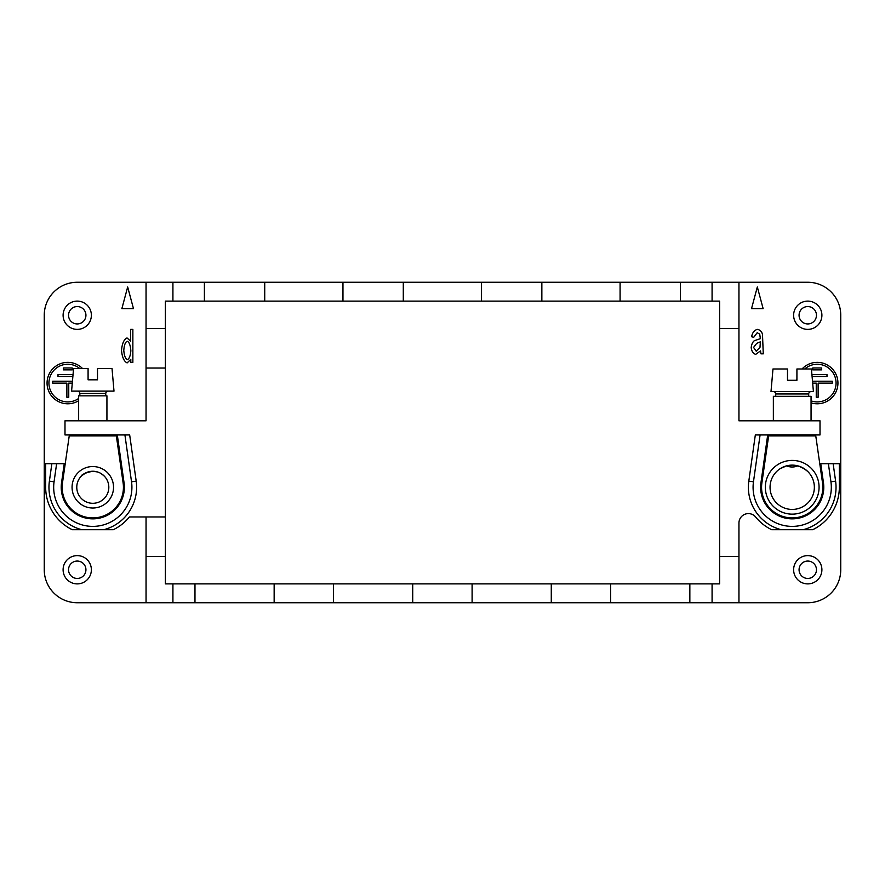 <?xml version="1.0" encoding="UTF-8"?>
<svg xmlns="http://www.w3.org/2000/svg" width="885" height="885" viewBox="0 0 885 885"><rect width="100%" height="100%" fill="white"/><g stroke="black" fill="none" stroke-linecap="round" stroke-linejoin="round"><path stroke-width="1.33" d="M712.082 301.11L712.082 282.26L680.41 282.26L680.41 301.11L719.627 301.11L719.627 328.446L738.953 328.446L738.953 420.817L820.008 420.817L820.008 434.955L755.325 434.955L748.81 481.152L753.467 481.805A39.117 39.117 0 0 0 792.208 526.387A39.117 39.117 0 0 0 830.938 481.805L828.382 463.707L820.771 463.707L823.47 482.856A31.572 31.572 0 0 1 792.208 518.853A31.572 31.572 0 0 1 760.934 482.856L767.693 434.955M830.938 481.805L835.606 481.152A43.83 43.83 0 0 1 803.248 529.695L771.665 529.695A47.126 47.126 0 0 1 755.679 517.061A9.425 9.425 0 0 0 738.953 523.013L738.953 602.74L807.762 602.74A32.988 32.988 0 0 0 840.75 569.752L840.75 315.248A32.988 32.988 0 0 0 807.762 282.26L738.953 282.26L738.953 328.446M812.673 383.116L816.247 383.116L816.247 397.243L818.127 397.243L818.127 383.116L832.287 383.116L832.287 381.236L812.507 381.236M821.678 367.972L821.678 369.853L812.762 369.853L812.762 367.972L821.678 367.972M811.932 374.598L826.988 374.598L826.988 376.49L812.087 376.49M811.058 420.817L811.058 396.314L773.357 396.314L773.357 420.817M808.702 396.314L808.702 393.958A2.356 2.356 0 0 1 811.058 391.601M775.714 396.314L775.714 393.958A2.356 2.356 0 0 0 773.357 391.601M813.415 391.601L771.001 391.601L772.981 368.979L787.495 368.979L787.495 380.284L796.92 380.284L796.92 368.979L811.434 368.979L813.415 391.601M756.21 351.19L759.983 347.363L760.359 341.831L756.708 343.369L753.566 347.418L756.21 351.19M760.359 338.667L759.728 334.11L757.195 332.727L753.743 337.285L751.586 336.754C752.46 332.472 754.44 330.016 757.516 329.386C760.292 329.994 761.952 331.753 762.494 334.663L763.279 353.834L760.967 353.834L760.536 350.891L755.713 354.354C753.113 353.569 751.608 351.29 751.21 347.517C751.619 344.199 752.681 341.92 754.396 340.681L760.359 338.667M689.846 602.74L689.846 583.89L712.082 583.89L712.082 602.74L551.278 602.74L551.278 583.89L472.103 583.89L472.103 602.74L551.278 602.74M204.402 301.11L172.918 301.11L172.918 282.26L204.402 282.26L204.402 301.11L264.726 301.11L264.726 282.26L342.96 282.26L342.96 301.11L403.294 301.11L403.294 282.26L342.96 282.26M689.846 583.89L610.661 583.89L610.661 602.74M610.661 583.89L551.278 583.89M412.72 583.89L333.534 583.89L333.534 602.74L412.72 602.74L412.72 583.89L472.103 583.89M472.103 602.74L412.72 602.74M333.534 602.74L274.151 602.74L274.151 583.89L194.977 583.89L194.977 602.74L172.918 602.74L172.918 583.89L194.977 583.89M333.534 583.89L274.151 583.89M165.373 328.446L146.047 328.446L146.047 368.038L165.373 368.038L165.373 301.11L172.918 301.11M146.047 328.446L146.047 282.26L172.918 282.26M712.082 583.89L719.627 583.89L719.627 556.554L738.953 556.554M136.19 481.152L129.675 434.955L124.918 434.955L131.533 481.805L136.19 481.152A43.83 43.83 0 0 1 103.833 529.695L113.335 529.695A47.126 47.126 0 0 0 129.398 516.962L165.373 516.962L165.373 583.89L172.918 583.89M194.977 602.74L274.151 602.74M680.41 301.11L541.852 301.11L541.852 282.26L481.528 282.26L481.528 301.11L541.852 301.11M481.528 301.11L403.294 301.11M342.96 301.11L264.726 301.11M403.294 282.26L481.528 282.26M541.852 282.26L620.086 282.26L620.086 301.11M680.41 282.26L620.086 282.26M712.082 282.26L738.953 282.26M146.047 282.26L77.238 282.26A32.988 32.988 0 0 0 44.25 315.248L44.25 569.752A32.988 32.988 0 0 0 77.238 602.74L146.047 602.74L146.047 556.554L165.373 556.554M264.726 282.26L204.402 282.26M72.448 381.236L52.713 381.236L52.713 383.116L66.873 383.116L66.873 397.243L68.753 397.243L68.753 383.116L72.282 383.116M781.167 529.695A43.83 43.83 0 0 1 748.81 481.152M751.52 308.655L763.135 308.655L757.328 286.972L751.52 308.655M816.457 569.752A8.695 8.695 0 0 1 807.762 578.447A8.695 8.695 0 0 1 799.067 569.752A8.695 8.695 0 0 1 807.762 561.057A8.695 8.695 0 0 1 816.457 569.752M121.864 308.655L127.672 286.972L133.48 308.655L121.864 308.655M85.934 569.752A8.695 8.695 0 0 1 77.238 578.447A8.695 8.695 0 0 1 68.543 569.752A8.695 8.695 0 0 1 77.238 561.057A8.695 8.695 0 0 1 85.934 569.752M146.047 516.962L146.047 556.554M103.833 529.695L72.249 529.695A47.126 47.126 0 0 1 45.666 487.27L45.666 463.707L64.229 463.707L61.53 482.856A31.572 31.572 0 0 0 92.792 518.853A31.572 31.572 0 0 0 124.066 482.856L117.307 434.955L124.918 434.955M117.307 434.955L64.992 434.955L64.992 420.817L146.047 420.817L146.047 368.038M835.606 481.152L833.15 463.707L839.334 463.707L839.334 487.27A47.126 47.126 0 0 1 812.751 529.695L803.248 529.695M833.15 463.707L828.382 463.707M738.953 602.74L712.082 602.74M172.918 602.74L146.047 602.74M81.752 529.695A43.83 43.83 0 0 1 49.394 481.152L51.85 463.707M165.373 516.962L165.373 368.038M719.627 328.446L719.627 556.554M821.899 315.248A14.138 14.138 0 0 1 807.762 329.386A14.138 14.138 0 0 1 793.624 315.248A14.138 14.138 0 0 1 807.762 301.11A14.138 14.138 0 0 1 821.899 315.248M816.457 315.248A8.695 8.695 0 0 1 807.762 323.943A8.695 8.695 0 0 1 799.067 315.248A8.695 8.695 0 0 1 807.762 306.553A8.695 8.695 0 0 1 816.457 315.248M760.082 434.955L753.467 481.805M131.533 481.805A39.117 39.117 0 0 1 92.792 526.387A39.117 39.117 0 0 1 54.062 481.805L49.394 481.152M56.618 463.707L54.062 481.805M811.058 400.872A18.828 18.828 0 0 0 836.059 383.072A18.828 18.828 0 0 0 804.742 368.979M811.058 402.852A20.72 20.72 0 0 0 837.94 383.072A20.72 20.72 0 0 0 802.042 368.979M796.92 378.957A20.72 20.72 0 0 0 796.699 380.284M82.504 368.503A20.72 20.72 0 0 0 47.06 383.072A20.72 20.72 0 0 0 78.654 400.706M88.234 379.82A20.72 20.72 0 0 0 88.08 378.957M79.705 368.503A18.828 18.828 0 0 0 48.941 383.072A18.828 18.828 0 0 0 78.654 398.449M72.869 376.49L58.012 376.49L58.012 374.598L73.035 374.598M63.322 369.853L63.322 367.972L72.238 367.972L72.238 369.853L63.322 369.853M91.376 315.248A14.138 14.138 0 0 1 77.238 329.386A14.138 14.138 0 0 1 63.1 315.248A14.138 14.138 0 0 1 77.238 301.11A14.138 14.138 0 0 1 91.376 315.248M85.934 315.248A8.695 8.695 0 0 1 77.238 323.943A8.695 8.695 0 0 1 68.543 315.248A8.695 8.695 0 0 1 77.238 306.553A8.695 8.695 0 0 1 85.934 315.248M91.376 569.752A14.138 14.138 0 0 1 77.238 583.89A14.138 14.138 0 0 1 63.1 569.752A14.138 14.138 0 0 1 77.238 555.614A14.138 14.138 0 0 1 91.376 569.752M821.899 569.752A14.138 14.138 0 0 1 807.762 583.89A14.138 14.138 0 0 1 793.624 569.752A14.138 14.138 0 0 1 807.762 555.614A14.138 14.138 0 0 1 821.899 569.752M768.645 435.907L761.885 482.911A30.632 30.632 0 0 0 792.208 517.913A30.632 30.632 0 0 0 822.53 482.911L815.771 435.907L768.645 435.907M792.208 460.41A26.86 26.86 0 0 1 819.067 487.27A26.86 26.86 0 0 1 792.208 514.141A26.86 26.86 0 0 1 765.337 487.27A26.86 26.86 0 0 1 792.208 460.41M788.458 465.444L792.208 465.123A22.147 22.147 0 0 0 770.05 487.27A22.147 22.147 0 0 0 792.208 509.428A22.147 22.147 0 0 0 814.355 487.27A22.147 22.147 0 0 0 792.208 465.123L793.624 465.167M807.551 471.296L803.248 468.065L797.816 465.842A14.138 14.138 0 0 1 786.588 465.842L780.183 468.674M794.73 465.267L800.328 466.66L805.881 469.846M787.561 465.621L788.159 465.499M811.058 435.907L811.058 434.955M773.357 435.907L773.357 434.955M69.229 435.907L62.47 482.911A30.632 30.632 0 0 0 92.792 517.913A30.632 30.632 0 0 0 123.115 482.911L116.355 435.907L69.229 435.907M92.792 508.012A20.742 20.742 0 0 1 72.061 487.27A20.742 20.742 0 0 1 92.792 466.539A20.742 20.742 0 0 1 113.534 487.27A20.742 20.742 0 0 1 92.792 508.012M81.011 476.418C81.63 474.437 85.557 472.723 92.792 471.251A16.03 16.03 0 0 1 108.822 487.27A16.03 16.03 0 0 1 92.792 503.299A16.03 16.03 0 0 1 76.774 487.27A16.03 16.03 0 0 1 92.792 471.251L92.305 471.251M91.465 471.307L86.144 472.701L81.619 475.787M92.792 471.251L97.438 471.937M101.167 473.608L104.33 476.152M106.93 434.955L106.93 435.907M78.654 434.955L78.654 435.907M78.654 420.817L78.654 395.838L106.93 395.838L106.93 420.817M108.114 391.126A2.356 2.356 0 0 0 105.757 393.482L105.757 395.838M77.482 391.126A2.356 2.356 0 0 1 79.838 393.482L79.838 395.838M113.999 391.126L71.585 391.126L73.566 368.503L88.08 368.503L88.08 379.82L97.505 379.82L97.505 368.503L112.019 368.503L113.999 391.126M97.505 379.82L88.08 379.82M130.648 329.386L132.861 329.386L132.861 362.374L130.803 362.374L130.803 359.365L127.13 362.905C124.066 361.478 122.185 357.319 121.499 350.438C122.108 343.557 123.944 339.386 127.031 337.937L130.648 341.201L130.648 329.386M123.789 350.438C124.254 355.781 125.449 358.834 127.352 359.587C129.254 358.879 130.416 355.947 130.847 350.792C130.405 345.161 129.21 341.997 127.252 341.278C125.36 341.964 124.199 345.017 123.789 350.438M104.043 475.853L103.434 475.289M102.572 474.581L101.908 474.094M808.702 393.958L775.714 393.958M105.757 393.482L79.838 393.482"/></g></svg>
